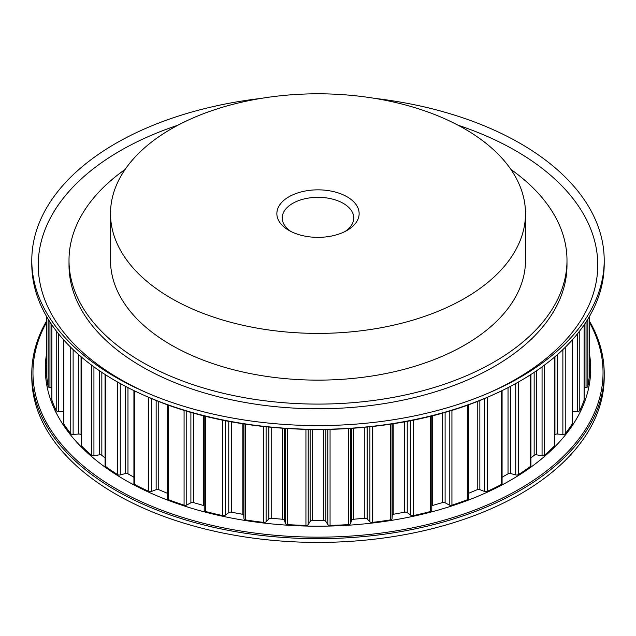 <?xml version="1.0" encoding="UTF-8"?>
<svg xmlns="http://www.w3.org/2000/svg" width="636" height="636" viewBox="0 0 636 636"><rect width="100%" height="100%" fill="white"/><g stroke="black" fill="none" stroke-linecap="round" stroke-linejoin="round"><path stroke-width="0.95" d="M347.089 196.802A41.141 23.755 0 0 0 288.911 196.802A41.141 23.755 0 0 0 288.911 230.399L288.911 230.399A41.141 23.755 0 0 0 347.089 230.399A41.141 23.755 0 0 0 347.089 196.802M345.062 231.488A35.775 20.654 0 0 0 353.775 217.981A35.775 20.654 0 0 0 343.297 203.377A35.775 20.654 0 0 0 304.31 198.901A35.775 20.654 0 0 0 282.225 217.981A35.775 20.654 0 0 0 290.938 231.488M171.283 298.308A207.495 119.799 0 0 0 397.405 324.281A207.495 119.799 0 0 0 525.495 213.601A207.495 119.799 0 0 0 464.717 128.893A207.495 119.799 0 0 0 238.595 102.921A207.495 119.799 0 0 0 110.505 213.601A207.495 119.799 0 0 0 171.283 298.308M110.505 213.601L110.505 260.339A207.495 119.799 0 0 0 171.283 345.046A207.495 119.799 0 0 0 397.405 371.011A207.495 119.799 0 0 0 525.495 260.339L525.495 213.601M125.133 169.415A248.994 143.752 0 0 0 69.006 260.339A248.994 143.752 0 0 0 141.931 361.987A248.994 143.752 0 0 0 413.289 393.151A248.994 143.752 0 0 0 566.994 260.339A248.994 143.752 0 0 0 510.867 169.415M69.006 260.339L69.006 265.013A248.994 143.752 0 0 0 141.931 366.662A248.994 143.752 0 0 0 413.289 397.826A248.994 143.752 0 0 0 566.994 265.013L566.994 260.339M374.962 98.405A286.2 165.233 180 0 1 520.375 143.498A286.2 165.233 180 0 1 604.2 260.339A286.2 165.233 180 0 1 491.032 391.959A286.2 165.233 180 0 1 144.968 391.959A286.2 165.233 180 0 1 115.625 377.18A286.2 165.233 180 0 1 31.8 260.339A286.2 165.233 180 0 1 261.038 98.405M146.932 392.81A279.753 161.512 180 0 1 120.188 379.215A279.753 161.512 180 0 1 178.024 125.173M457.976 125.173A279.753 161.512 180 0 1 515.812 150.804A279.753 161.512 180 0 1 489.068 392.81M604.2 260.339L604.2 264.075A286.2 165.233 180 0 1 491.032 395.695A286.2 165.233 180 0 1 144.968 395.695A286.2 165.233 180 0 1 115.625 380.916A286.2 165.233 180 0 1 31.8 264.075L31.8 260.339M46.659 320.886A286.2 165.233 0 0 0 31.8 373.443L31.8 377.18A286.2 165.233 0 0 0 115.625 494.021A286.2 165.233 0 0 0 427.527 529.836A286.2 165.233 0 0 0 604.2 377.18L604.2 373.443A286.2 165.233 0 0 0 589.341 320.886M31.8 373.443A286.2 165.233 0 0 0 115.625 490.277A286.2 165.233 0 0 0 427.527 526.099A286.2 165.233 0 0 0 604.2 373.443M46.667 375.614A2.29 1.32 0 0 0 46.659 375.669A2.29 1.32 0 0 0 46.667 375.725A271.604 156.806 0 0 0 48.121 386.394A2.29 1.32 0 0 0 48.773 387.181A2.29 1.32 0 0 0 49.958 387.547L51.842 387.753M51.89 399.623A2.29 1.32 0 0 0 51.842 399.885A2.29 1.32 0 0 0 51.89 400.147A271.604 156.806 0 0 0 56.214 410.554A2.29 1.32 0 0 0 56.803 411.134A2.29 1.32 0 0 0 58.345 411.524L63.528 411.627M63.528 339.688L63.528 423.33A2.29 1.32 0 0 0 63.672 423.799A271.604 156.806 0 0 0 70.763 433.68A2.29 1.32 0 0 0 71.224 434.07A2.29 1.32 0 0 0 73.124 434.444L78.729 434.046A2.29 1.32 180 0 1 81.05 434.762L81.416 435.175M81.416 357.058L81.416 445.438A2.29 1.32 0 0 0 81.71 446.09A271.604 156.806 0 0 0 91.393 455.209A2.29 1.32 0 0 0 91.687 455.416A2.29 1.32 0 0 0 93.937 455.758L99.367 454.851A2.29 1.32 180 0 1 101.847 455.352L105.075 457.912M105.075 374.485L105.075 465.655A2.29 1.32 0 0 0 105.576 466.474A271.604 156.806 0 0 0 117.612 474.615A2.29 1.32 0 0 0 117.676 474.655A2.29 1.32 0 0 0 120.268 474.917L125.387 473.542A2.29 1.32 180 0 1 127.971 473.804L133.918 477.238M133.918 390.599L133.918 483.487A2.29 1.32 0 0 0 134.594 484.417A2.29 1.32 0 0 0 134.665 484.457A271.604 156.806 0 0 0 148.752 491.405A2.29 1.32 0 0 0 151.463 491.469L156.146 489.648A2.29 1.32 180 0 1 158.769 489.672L167.244 493.226M167.332 498.131A2.29 1.32 0 0 0 167.244 498.489A2.29 1.32 0 0 0 167.912 499.427A2.29 1.32 0 0 0 168.27 499.594A271.604 156.806 0 0 0 184.074 505.183A2.29 1.32 0 0 0 186.761 505L190.895 502.774A2.29 1.32 180 0 1 193.495 502.567L203.695 505.564A2.29 1.32 180 0 1 204.22 505.779M204.236 510.144A2.29 1.32 0 0 0 204.22 510.303A2.29 1.32 0 0 0 204.887 511.241A2.29 1.32 0 0 0 205.563 511.503A271.604 156.806 0 0 0 222.68 515.605A2.29 1.32 0 0 0 225.287 515.176L228.769 512.608A2.29 1.32 180 0 1 231.281 512.163L242.165 514.206A2.29 1.32 180 0 1 243.747 515.414L243.946 518.674A2.29 1.32 0 0 0 244.614 519.564A2.29 1.32 0 0 0 245.623 519.906A271.604 156.806 0 0 0 263.646 522.402A2.29 1.32 0 0 0 266.102 521.751L268.845 518.897A2.29 1.32 180 0 1 271.198 518.229L282.511 519.262A2.29 1.32 180 0 1 284.395 520.32L285.477 523.515A2.29 1.32 0 0 0 286.105 524.199A2.29 1.32 0 0 0 287.464 524.581A271.604 156.806 0 0 0 305.94 525.423A2.29 1.32 0 0 0 308.19 524.549L310.122 521.488A2.29 1.32 180 0 1 312.276 520.614L323.724 520.614A2.29 1.32 180 0 1 325.878 521.488L327.81 524.549A2.29 1.32 0 0 0 328.343 525.034A2.29 1.32 0 0 0 330.06 525.423A271.604 156.806 0 0 0 348.536 524.581A2.29 1.32 0 0 0 350.523 523.515L351.605 520.32A2.29 1.32 180 0 1 353.489 519.262L364.802 518.229A2.29 1.32 180 0 1 367.155 518.897L369.898 521.751A2.29 1.32 0 0 0 370.279 522.045A2.29 1.32 0 0 0 372.354 522.402A271.604 156.806 0 0 0 390.377 519.906A2.29 1.32 0 0 0 392.054 518.674L392.253 515.414A2.29 1.32 180 0 1 393.835 514.206L404.719 512.163A2.29 1.32 180 0 1 407.231 512.608L410.713 515.176A2.29 1.32 0 0 0 410.896 515.295A2.29 1.32 0 0 0 413.32 515.605A271.604 156.806 0 0 0 430.437 511.503A2.29 1.32 0 0 0 431.78 510.303A2.29 1.32 0 0 0 431.765 510.144M584.158 387.753L586.042 387.547A2.29 1.32 0 0 0 587.879 386.394A271.604 156.806 0 0 0 589.333 375.725A2.29 1.32 0 0 0 589.341 375.669A2.29 1.32 0 0 0 589.333 375.614M572.472 411.627L577.655 411.524A2.29 1.32 0 0 0 579.786 410.554A271.604 156.806 0 0 0 584.11 400.147A2.29 1.32 0 0 0 584.158 399.885A2.29 1.32 0 0 0 584.11 399.623M554.584 435.175L554.95 434.762A2.29 1.32 180 0 1 557.271 434.046L562.876 434.444A2.29 1.32 0 0 0 565.237 433.68A271.604 156.806 0 0 0 572.328 423.799A2.29 1.32 0 0 0 572.472 423.33L572.472 339.688M530.925 457.912L534.153 455.352A2.29 1.32 180 0 1 536.633 454.851L542.063 455.758A2.29 1.32 0 0 0 544.607 455.209A271.604 156.806 0 0 0 554.29 446.09A2.29 1.32 0 0 0 554.584 445.438L554.584 357.058M502.082 477.238L508.029 473.804A2.29 1.32 180 0 1 510.613 473.542L515.732 474.917A2.29 1.32 0 0 0 518.388 474.615A271.604 156.806 0 0 0 530.424 466.474A2.29 1.32 0 0 0 530.925 465.655L530.925 374.485M468.756 493.226L477.231 489.672A2.29 1.32 180 0 1 479.854 489.648L484.537 491.469A2.29 1.32 0 0 0 487.248 491.405A271.604 156.806 0 0 0 501.335 484.457A2.29 1.32 0 0 0 502.082 483.487L502.082 390.599M431.78 505.779A2.29 1.32 180 0 1 432.305 505.564L442.505 502.567A2.29 1.32 180 0 1 445.105 502.774L449.239 505A2.29 1.32 0 0 0 451.926 505.183A271.604 156.806 0 0 0 467.73 499.594A2.29 1.32 0 0 0 468.756 498.489L468.756 404.591M491.032 395.695L490.324 396.005A285.039 164.565 180 0 1 145.676 396.005L144.968 395.695M46.659 322.198A285.039 164.565 0 0 0 116.452 488.957A285.039 164.565 0 0 0 466.578 513.037A285.039 164.565 0 0 0 589.341 322.198M46.659 353.131A272.685 157.434 0 0 0 125.181 480.085A272.685 157.434 0 0 0 434.746 511.042A272.685 157.434 0 0 0 589.341 353.131M48.121 386.394L48.121 319.073M56.214 410.554L56.214 330.863M70.763 433.68L70.763 347.312M91.393 455.209L91.393 365.008M117.612 474.615L117.612 382.053M243.946 518.674L243.946 423.918M285.477 523.515L285.477 428.513M327.81 524.549L327.81 429.499M369.898 521.751L369.898 426.828M410.713 515.176L410.713 420.603M589.333 375.725L589.333 316.633L589.341 375.669M587.879 386.394L587.879 319.073M586.042 387.547L586.042 321.991M584.11 400.147L584.11 324.893M579.786 410.554L579.786 330.863M577.655 411.524L577.655 333.574M572.328 423.799L572.328 339.855M565.237 433.68L565.237 347.312M562.876 434.444L562.876 349.609M557.271 434.046L557.271 354.745M554.95 434.762L554.95 356.748M554.29 446.09L554.29 357.313M544.607 455.209L544.607 365.008M542.063 455.758L542.063 366.877M536.633 454.851L536.633 370.709M534.153 455.352L534.153 372.378M530.424 466.474L530.424 374.811M518.388 474.615L518.388 382.053M515.732 474.917L515.732 383.532M510.613 473.542L510.613 386.291M508.029 473.804L508.029 387.634M501.335 484.457L501.335 390.957M487.248 491.405L487.248 397.333M484.537 491.469L484.537 398.478M479.854 489.648L479.854 400.378M477.231 489.672L477.231 401.419M467.73 499.594L467.73 404.957M451.926 505.183L451.926 410.212M449.239 505L449.239 411.031M445.105 502.774L445.105 412.247M442.505 502.567L442.505 412.987M432.305 505.564L432.305 415.713M430.437 511.503L430.437 416.183M413.32 515.605L413.32 420.07M407.231 512.608L407.231 421.278M404.719 512.163L404.719 421.755M393.835 514.206L393.835 423.632M392.253 515.414L392.253 423.886M392.054 518.674L392.054 423.918M390.377 519.906L390.377 424.172M372.354 522.402L372.354 426.557M367.155 518.897L367.155 427.114M364.802 518.229L364.802 427.352M353.489 519.262L353.489 428.306M351.605 520.32L351.605 428.441M350.523 523.515L350.523 428.513M348.536 524.581L348.536 428.648M330.06 525.423L330.06 429.451M325.878 521.488L325.878 429.531M323.724 520.614L323.724 429.562M312.276 520.614L312.276 429.562M310.122 521.488L310.122 429.531M308.19 524.549L308.19 429.499M305.94 525.423L305.94 429.451M287.464 524.581L287.464 428.648M284.395 520.32L284.395 428.441M282.511 519.262L282.511 428.306M271.198 518.229L271.198 427.352M268.845 518.897L268.845 427.114M266.102 521.751L266.102 426.828M263.646 522.402L263.646 426.557M245.623 519.906L245.623 424.172M243.747 515.414L243.747 423.886M242.165 514.206L242.165 423.632M231.281 512.163L231.281 421.755M228.769 512.608L228.769 421.278M225.287 515.176L225.287 420.603M222.68 515.605L222.68 420.07M205.563 511.503L205.563 416.183M203.695 505.564L203.695 415.713M193.495 502.567L193.495 412.987M190.895 502.774L190.895 412.247M186.761 505L186.761 411.031M184.074 505.183L184.074 410.212M168.27 499.594L168.27 404.957M158.769 489.672L158.769 401.419M156.146 489.648L156.146 400.378M151.463 491.469L151.463 398.478M148.752 491.405L148.752 397.333M134.665 484.457L134.665 390.957M127.971 473.804L127.971 387.634M125.387 473.542L125.387 386.291M120.268 474.917L120.268 383.532M105.576 466.474L105.576 374.811M101.847 455.352L101.847 372.378M99.367 454.851L99.367 370.709M93.937 455.758L93.937 366.877M81.71 446.09L81.71 357.313M81.05 434.762L81.05 356.748M78.729 434.046L78.729 354.745M73.124 434.444L73.124 349.609M63.672 423.799L63.672 339.855M58.345 411.524L58.345 333.574M51.89 400.147L51.89 324.893M49.958 387.547L49.958 321.991M46.667 375.725L46.667 316.633L46.659 375.669M490.324 396.005C391.355 440.605 244.645 440.605 145.676 396.005M167.244 498.489L167.244 404.591M204.22 510.303L204.22 415.849M584.158 399.885L584.158 324.829M431.78 510.303L431.78 415.849M51.842 399.885L51.842 324.829"/></g></svg>
